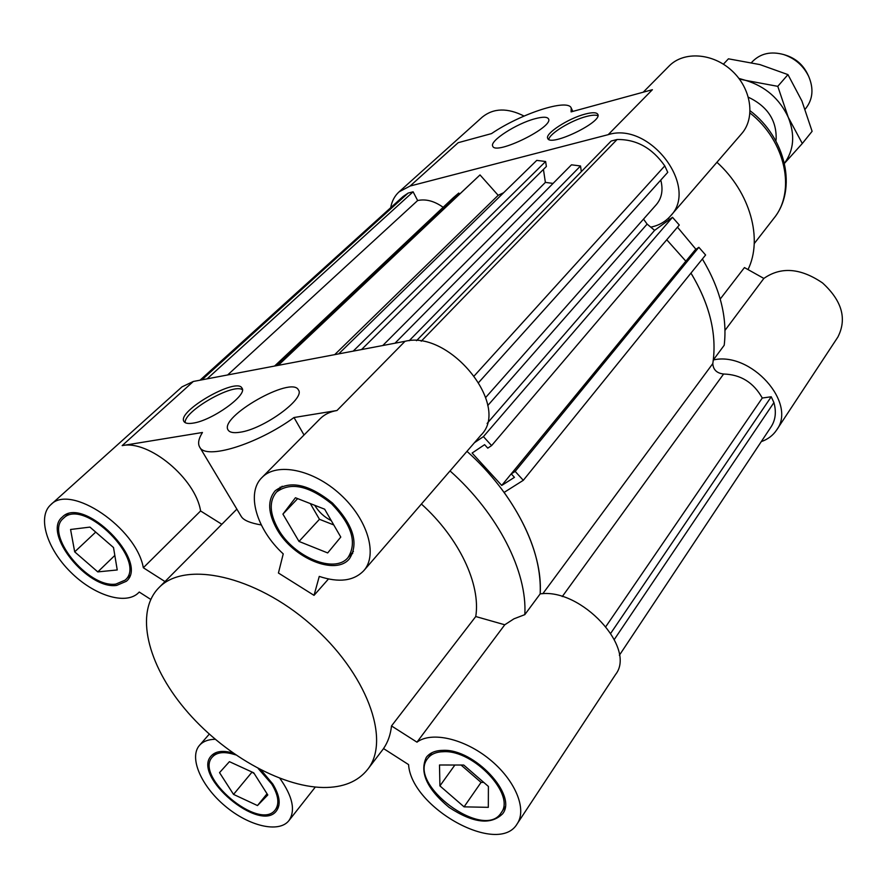 <?xml version="1.0" encoding="UTF-8"?>
<svg xmlns="http://www.w3.org/2000/svg" width="887" height="887" viewBox="0 0 887 887"><rect width="100%" height="100%" fill="white"/><g stroke="black" fill="none" stroke-linecap="round" stroke-linejoin="round"><path stroke-width="1.33" d="M227.649 374.957L417.644 200.54C425.804 198.766 434.308 201.016 443.134 207.292M274.582 366.054L453.39 197.646L458.756 193.067L459.444 193.832M275.303 365.91L458.756 193.067M277.443 365.511L480.011 174.927L498.172 195.306L503.65 192.734M278.219 365.366L480.011 174.927M334.698 354.645L498.172 195.306M200.03 380.19L403.086 196.504L408.164 193.067L413.109 191.803L417.644 200.54M408.164 193.067L201.903 379.836M207.114 378.849L413.109 191.803M605.921 626.477L762.277 398.03C753.551 382.474 740.656 374.48 723.604 374.026C716.763 373.205 713.17 369.713 712.804 363.57C717.151 334.721 709.877 304.563 690.962 273.107C709.046 303.088 716.496 332.048 713.314 359.967C750.823 351.13 797.413 403.108 776.58 430.084C772.976 435.462 767.876 439.309 761.279 441.626M487.107 423.454L654.606 230.376L647.122 224.101L643.518 219.111M474.434 442.702L483.426 436.615L491.609 445.584L487.772 448.146L484.601 444.664L472.106 453.046L501.732 485.433L514.438 477.35L511.278 473.891L515.17 471.407L523.297 480.31L504.126 492.407C529.528 528.408 541.536 562.236 540.172 593.891C543.11 551.237 514.405 493.582 466.972 451.339M523.297 480.31L705.608 255.001L698.856 247.307L695.164 249.901L511.278 473.891M515.17 471.407L698.856 247.307M685.873 261.221L666.747 239.767M501.732 485.433L685.729 261.321M491.609 445.584L679.287 225.032L672.501 217.304L654.606 230.376L650.825 227.127C658.797 225.52 665.317 221.839 670.384 216.106L741.632 133.704C755.558 117.982 751.466 88.811 732.163 70.971C713.048 52.921 683.711 50.925 669.086 66.059L643.219 92.204M483.426 436.615L672.501 217.304M581.318 171.646L580.53 165.969L571.483 164.816L394.992 343.202M409.162 340.741L580.53 165.969M553.078 183.421L545.383 182.389L543.432 169.417M382.763 345.531L545.383 182.389M361.541 349.556L546.37 166.501L545.627 161.512L536.757 160.381L338.701 353.88M353.203 351.13L545.627 161.512M619.37 655.271L771.169 426.725C775.548 419.906 776.469 411.856 773.919 402.587L771.235 396.766L762.277 398.03M614.325 639.449L773.919 402.587M610.788 633.229L771.235 396.766M478.814 382.341L667.756 172.333L664.784 165.891C652.2 147.974 636.301 139.192 617.075 139.514L611.165 141.033L416.491 340.697M617.075 139.514L421.203 341.229M485.732 397.431L656.38 204.575C661.846 198.056 663.31 189.896 660.782 180.083M474.401 375.711L664.784 165.891M585.176 114.079C592.328 112.217 596.541 112.294 597.783 114.301C603.049 121.785 550.35 147.209 547.756 138.45C544.54 133.771 568.356 118.337 585.176 114.079M597.905 115.754C595.798 114.767 591.939 115.011 586.318 116.496C571.173 120.355 549.452 133.582 548.798 139.425M535.116 118.714C542.7 116.707 547.146 116.74 548.465 118.836C554.297 126.808 495.6 155.668 492.762 146.222C489.158 141.133 516.478 123.493 535.116 118.714M608.183 134.669L652.4 89.698L571.095 111.884L571.206 107.992C567.791 98.269 520.547 113.769 491.52 133.604L458.18 142.696L410.116 186.026L608.183 134.669C649.772 121.209 699.499 187.124 670.384 216.106M390.712 207.691C391.832 201.205 394.626 195.916 399.072 191.847L410.116 186.026M720.233 299.03L744.448 267.575L763.851 278.429L725.001 330.363M668.288 218.302L669.552 219.455M677.468 227.172L695.962 249.336M702.371 258.993C720.2 288.718 727.473 317.468 724.202 345.265L713.314 359.967M776.58 430.084L837.849 337.093C847.152 318.877 842.051 300.826 822.559 282.953C800.551 267.985 780.981 266.477 763.851 278.429M716.929 162.266C750.291 192.39 763.075 239.046 748.007 269.57M524.051 116.053C507.475 107.693 493.571 108.026 482.351 117.04L399.072 191.847M324.653 509.193L340.785 537.078L327.68 552.934L299.008 541.436L282.92 514.116L295.438 497.751L324.653 509.193M282.92 514.116L297.666 498.616M310.317 503.572L319.453 519.294L333.767 524.938M299.008 541.436L319.453 519.294M314.741 505.302C318.743 511.987 324.254 517.088 331.261 520.602M464.067 806.848L439.919 785.904L439.497 764.993L463.735 765.037L488.404 786.436L488.316 807.336L464.067 806.848L481.064 782.389L483.77 782.412M439.919 785.904L454.876 765.026M461.063 765.037L481.064 782.389M251.265 771.69L254.225 773.586M233.536 794.397L219.532 772.632L229.423 761.667L253.749 772.832L267.796 794.963L257.485 805.562L233.536 794.397L251.742 772.444M257.485 805.562L267.042 793.765M70.572 529.484L89.942 527.1L113.514 547.545L117.239 569.964L97.792 571.893L74.696 551.858L70.572 529.484M74.696 551.858L95.707 532.1M97.792 571.893L114.822 555.439M193.1 423.121C188.232 423.897 185.195 423.376 183.997 421.558C176.38 411.479 236.918 376.731 241.985 388.14C247.928 394.804 212.259 420.527 193.1 423.121M242.406 389.737C233.392 382.763 183.653 411.28 185.172 422.655M239.867 432.257C233.614 433.211 229.711 432.479 228.147 430.073C218.657 417.056 291.945 375.378 298.409 389.936C305.738 398.407 263.494 429.264 239.867 432.257M221.573 524.117L200.584 510.967C195.661 478.703 148.728 439.63 122.151 445.618L202.447 432.49C198.566 438.699 197.635 443.555 199.675 447.081C205.474 460.242 257.13 444.476 294.007 417.522L336.982 410.504C330.053 411.679 324.431 414.429 320.107 418.753L261.998 477.494C276.766 461.994 313.288 469.445 340.386 494.48C367.673 519.294 378.062 554.763 363.803 570.651C353.813 580.996 338.967 582.914 319.265 576.406L314.031 595.354L278.429 573.013L283.23 553.887C256.465 529.373 245.766 493.017 261.998 477.494M236.873 509.127L158.695 587.904C134.735 612.485 147.397 664.285 184.751 708.791C222.027 753.373 280.015 786.847 323.334 787.501C343.092 787.667 357.849 781.647 367.606 769.461C391.344 740.091 366.641 672.679 310.505 624.193C254.669 575.364 184.474 560.307 158.695 587.904M363.803 570.651L480.976 435.14C511.045 406.102 450.008 329.764 405.015 341.307L193.322 381.465L182.001 386.854L50.747 504.758C70.206 483.204 136.41 527.887 143.328 567.747L200.584 510.967M517.232 823.746C498.583 856.41 411.258 807.957 408.574 764.605L383.528 748.561C387.885 742.242 390.546 734.702 391.511 725.943L475.754 616.532L504.77 624.781L416.968 742.164C431.47 731.198 464.234 738.594 489.591 759.305C515.07 779.884 527.244 809.055 517.232 823.746L615.556 674.519C636.766 647.898 581.007 587.859 540.172 593.891L524.805 614.647C527.466 571.871 498.139 513.717 450.042 470.919M261.288 524.96C250.5 523.119 243.914 520.425 241.53 516.866M304.03 435.007L294.007 417.522M475.754 616.532C480.942 584.411 459.178 538.021 421.403 504.038M328.467 578.989L314.031 595.354M164.971 581.55L143.328 567.747M504.77 624.781L513.917 618.838L524.805 614.647M279.882 778.354C292.677 796.471 295.704 810.541 288.962 820.564C279.028 833.414 248.859 826.185 225.076 806.006C201.127 786.026 188.743 757.487 199.486 745.357C202.968 741.432 208.19 739.403 215.164 739.281M150.735 599.412L139.237 592.039L138.627 592.671C125.965 605.588 93.922 595.487 70.505 571.96C46.889 548.632 37.077 516.855 50.747 504.758M235.665 754.892C224.821 751.311 217.082 751.988 212.436 756.933C193.588 776.291 259.714 831.917 275.314 809.776C279.616 803.733 278.418 795.151 271.732 784.041L258.206 768.519M261.066 770.005L272.83 784.053C279.771 795.584 281.013 804.487 276.544 810.762C260.346 833.769 191.67 775.992 211.25 755.879C215.619 751.156 222.825 750.191 232.893 752.974M115.875 584.078L125.167 580.109C147.885 561.271 83.589 496.72 63.409 518.341C43.907 533.686 88.024 588.458 115.875 584.078M128.981 576.35L129.602 576.14M67.612 514.105L67.39 514.715M116.718 585.398C87.78 589.91 41.988 533.043 62.256 517.11C83.201 494.68 149.958 561.704 126.386 581.262L116.718 585.398M278.274 529.229C293.863 557.18 334.854 574.177 348.037 557.535C357.284 542.777 351.829 524.893 331.683 503.883C308.953 485.621 290.559 481.685 276.5 492.074C268.927 501.166 269.515 513.551 278.274 529.229M350.764 554.442L352.704 553.477M280.192 487.107L279.372 489.114M277.01 529.373C267.907 513.074 267.297 500.201 275.181 490.766C289.772 479.978 308.864 484.069 332.47 503.029C353.381 524.849 359.047 543.421 349.467 558.732C335.763 576.04 293.209 558.389 277.01 529.373M443.766 751.688C436.371 751.799 431.004 754.061 427.678 758.463C406.645 783.842 484.025 841.319 501.155 812.802C515.846 794.974 473.791 749.958 443.766 751.688M430.849 753.307L430.605 754.482M503.938 808.678L504.958 808.057M442.979 750.347C474.157 748.539 517.853 795.284 502.619 813.8C490.932 825.287 473.07 823.136 449.022 807.336C426.924 788.909 419.351 772.255 426.303 757.376C429.763 752.819 435.317 750.469 442.979 750.347M416.968 742.164L391.511 725.943M808.611 76.227L807.458 73.809C802.923 64.729 795.839 58.575 786.226 55.349L783.664 54.55C794.963 58.342 803.278 65.571 808.611 76.227C813.8 88.378 812.935 99.011 806.006 108.114L805.152 109.156M751.533 62.578L752.453 61.569C760.503 53.442 770.903 51.102 783.664 54.55M775.859 140.966L776.147 138.971C776.613 120.244 767.366 106.318 748.406 97.226M784.441 163.23C793.932 150.236 795.207 134.935 788.266 117.317C779.529 98.679 765.315 86.361 745.634 80.373L739.392 79.054M738.915 78.422L745.634 80.373L777.777 86.338L788.266 117.317L802.303 143.506L812.104 131.32L801.915 100.985L787.966 74.619L759.904 64.585L728.438 58.819L723.404 64.186M802.303 143.506L784.463 163.352M777.777 86.338L787.966 74.619M562.258 596.574L723.604 374.026M542.8 593.725L712.804 363.57M647.122 224.101L487.728 405.592M750.014 113.015C785.671 140.955 796.193 191.448 773.852 218.335L754.238 243.581M122.151 445.618L193.322 381.465M405.015 341.307L336.982 410.504M571.206 107.992L572.825 111.418M750.136 110.786C785.993 137.984 797.535 189.363 773.852 218.335M199.675 447.081L241.508 516.877M383.572 748.584L367.606 769.461M209.265 734.148L199.486 745.357M315.317 787.057L288.962 820.564M139.248 592.05L138.627 592.671M275.314 809.776L278.961 805.208M212.436 756.933L216.24 752.498M125.167 580.109L129.801 575.53M63.409 518.341L68.255 513.917M348.037 557.535L353.425 551.426M276.5 492.074L282.188 486.22M501.155 812.802L505.158 806.86M427.678 758.463L431.891 752.73"/></g></svg>
